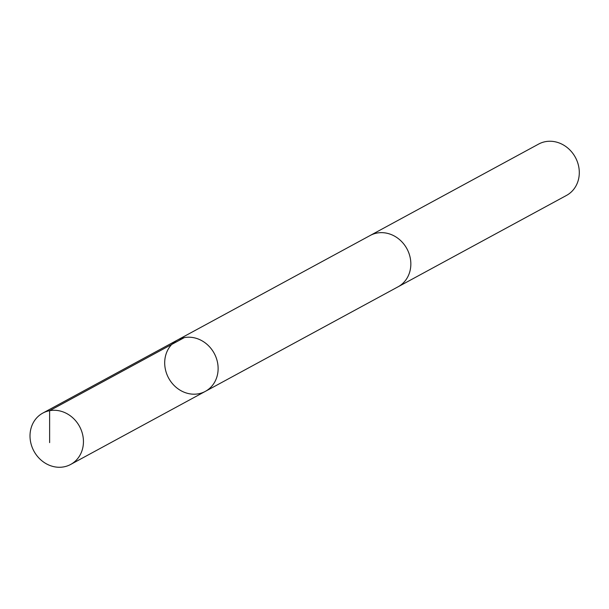 <?xml version="1.0" encoding="UTF-8"?>
<svg xmlns="http://www.w3.org/2000/svg" width="609" height="609" viewBox="0 0 609 609"><rect width="100%" height="100%" fill="white"/><g stroke="black" fill="none" stroke-linecap="round" stroke-linejoin="round"><path stroke-width="0.91" d="M369.693 235.752A29.209 25.936 61.5 0 1 370.203 235.462A29.202 25.928 61.5 0 1 405.236 245.998A29.202 25.928 61.5 0 1 398.065 286.801L205.34 391.374A29.209 25.928 -118.5 0 0 212.518 350.563A29.209 25.928 -118.5 0 0 177.478 340.028A29.209 25.928 -118.5 0 0 168.617 378.067A29.209 25.928 -118.5 0 0 205.34 391.374A29.209 25.928 -118.5 0 0 212.518 350.563A29.209 25.928 -118.5 0 0 177.478 340.028L42.797 413.1A29.209 25.936 61.5 0 1 77.838 423.636A29.209 25.936 61.5 0 1 70.659 464.454A29.209 25.936 61.5 0 1 35.619 453.918A29.209 25.936 61.5 0 1 42.797 413.1M177.478 340.028L370.211 235.47A29.209 25.936 61.5 0 1 406.926 248.769A29.209 25.936 61.5 0 1 398.065 286.809A29.209 25.936 61.5 0 1 397.54 287.083M370.203 235.462L538.653 144.067A29.209 25.936 61.5 0 1 575.376 157.373A29.209 25.936 61.5 0 1 566.515 195.413L398.065 286.809M184.299 337.614L49.618 410.687L49.626 442.629M205.34 391.374L70.659 464.454"/></g></svg>

